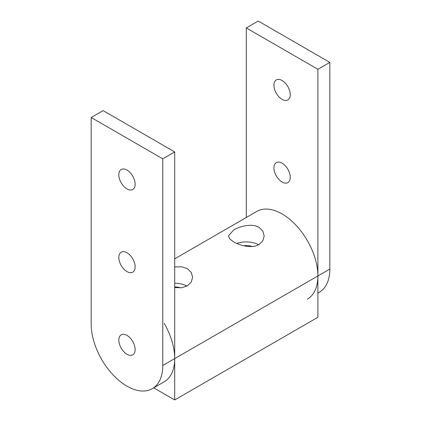 <?xml version="1.0" encoding="UTF-8"?>
<svg xmlns="http://www.w3.org/2000/svg" width="421" height="421" viewBox="0 0 421 421"><rect width="100%" height="100%" fill="white"/><g stroke="black" fill="none" stroke-linecap="round" stroke-linejoin="round"><path stroke-width="0.63" d="M164.216 323.333A50.625 29.228 60 0 1 174.704 358.613L174.704 151.939L103.108 110.607L91.178 117.496L91.178 324.17A50.625 29.228 60 0 0 101.661 359.45A50.625 29.228 60 0 0 152.286 388.678L164.216 381.789A50.625 29.228 -120 0 0 174.704 358.613L317.892 275.944A50.625 29.228 -120 0 0 307.404 240.665A50.625 29.228 -120 0 0 256.784 211.437L174.704 258.826M174.704 266.93L181.519 266.782L187.35 268.645L191.239 272.392L192.592 277.255L191.239 282.144L187.35 285.917L181.519 287.753L174.704 287.585M258.947 244.58C252.279 248.627 240.323 245.832 233.65 241.917L229.761 238.933L228.408 235.923L233.65 229.977C240.317 226.014 252.268 223.214 258.947 227.308L262.836 231.061L264.183 235.923L262.836 240.812L258.947 244.58M252.168 246.511A11.541 6.662 0 0 0 243.691 245.759M258.62 244.764A17.887 10.325 0 0 0 236.807 243.496M180.577 287.848A11.541 6.662 0 0 0 174.704 286.917M187.024 286.096A17.887 10.325 0 0 0 174.704 283.254M153.733 387.841L174.704 399.95L174.704 358.613L162.769 365.502A50.625 29.228 60 0 1 152.286 388.678M174.704 399.95L317.892 317.281L317.892 275.944A50.625 29.228 60 0 1 307.404 299.12M118.811 340.126A11.541 6.662 60 0 1 121.201 334.842A11.541 6.662 60 0 1 130.1 337.931A11.541 6.662 60 0 1 135.136 349.551A11.541 6.662 60 0 1 132.747 354.835A11.541 6.662 60 0 1 123.853 351.74A11.541 6.662 60 0 1 118.811 340.126M118.811 257.457A11.541 6.662 60 0 1 121.201 252.174A11.541 6.662 60 0 1 130.1 255.263A11.541 6.662 60 0 1 135.136 266.877A11.541 6.662 60 0 1 132.747 272.166A11.541 6.662 60 0 1 123.853 269.072A11.541 6.662 60 0 1 118.811 257.457M118.811 174.789A11.541 6.662 60 0 1 121.201 169.5A11.541 6.662 60 0 1 130.1 172.594A11.541 6.662 60 0 1 135.136 184.209A11.541 6.662 60 0 1 132.747 189.492A11.541 6.662 60 0 1 123.853 186.403A11.541 6.662 60 0 1 118.811 174.789M162.769 365.502L162.769 158.833L91.178 117.496M162.769 158.833L174.704 151.939M273.934 167.9A11.541 6.662 60 0 1 276.323 162.617A11.541 6.662 60 0 1 285.217 165.706A11.541 6.662 60 0 1 290.253 177.32A11.541 6.662 60 0 1 287.864 182.609A11.541 6.662 60 0 1 278.97 179.514A11.541 6.662 60 0 1 273.934 167.9M273.934 85.226A11.541 6.662 60 0 1 276.323 79.943A11.541 6.662 60 0 1 285.217 83.037A11.541 6.662 60 0 1 290.253 94.651A11.541 6.662 60 0 1 287.864 99.935A11.541 6.662 60 0 1 278.97 96.846A11.541 6.662 60 0 1 273.934 85.226M317.892 293.069L319.339 292.232A50.625 29.228 -120 0 0 329.822 269.056L317.892 275.944L317.892 69.276L246.296 27.939L246.296 217.489M246.296 27.939L258.231 21.05L329.822 62.382L329.822 269.056M317.892 69.276L329.822 62.382"/></g></svg>
